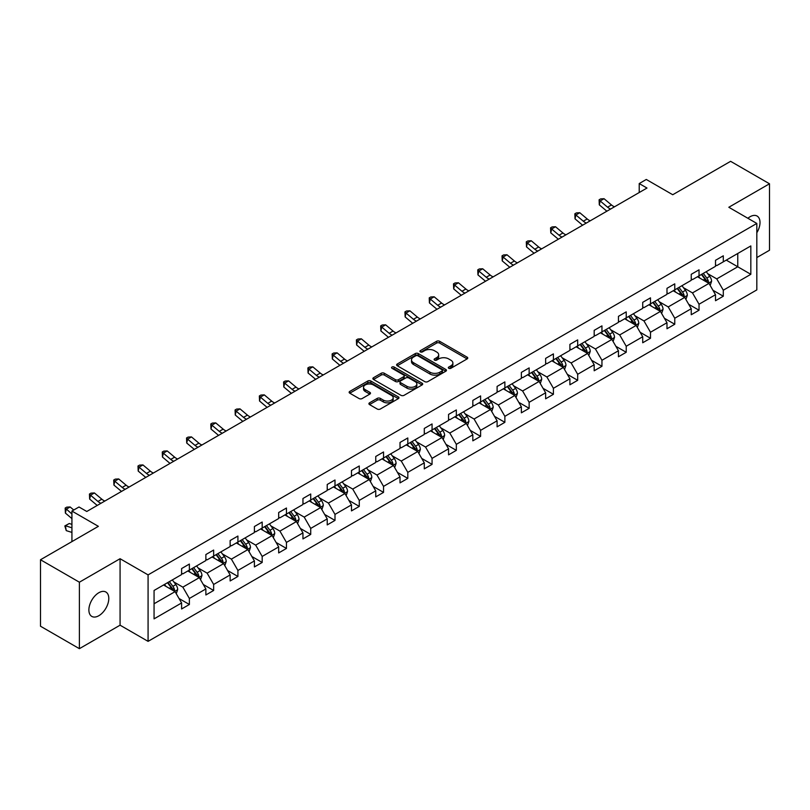 <?xml version="1.0" encoding="UTF-8"?>
<svg xmlns="http://www.w3.org/2000/svg" width="810" height="810" viewBox="0 0 810 810"><rect width="100%" height="100%" fill="white"/><g stroke="black" fill="none" stroke-linecap="round" stroke-linejoin="round"><path stroke-width="1.21" d="M448.76 368.287A1.509 0.871 0 0 0 450.897 368.287L467.117 358.921A2.157 1.245 0 0 0 467.755 358.04A2.157 1.245 0 0 0 467.117 357.159L439.638 341.293A2.157 1.245 0 0 0 436.58 341.293L420.36 350.659A1.509 0.871 0 0 0 419.914 351.277A1.509 0.871 0 0 0 420.36 351.894A1.509 0.871 0 0 0 422.496 351.894L424.592 350.679A6.915 3.989 0 0 1 434.362 350.679L436.661 352.006A6.915 3.989 0 0 1 438.686 354.82A6.915 3.989 0 0 1 436.661 357.645L434.555 358.86A1.509 0.871 0 0 0 434.119 359.478A1.509 0.871 0 0 0 434.555 360.096A1.509 0.871 0 0 0 436.691 360.096L438.797 358.881A6.915 3.989 0 0 1 448.568 358.881L450.856 360.197A6.915 3.989 0 0 1 452.881 363.022A6.915 3.989 0 0 1 450.856 365.847L448.76 367.051A1.509 0.871 0 0 0 448.315 367.669A1.509 0.871 0 0 0 448.76 368.287L448.76 367.051M98.84 615.711A14.084 8.13 120 0 0 108.034 603.308A14.084 8.13 120 0 0 105.877 592.019A14.084 8.13 120 0 0 98.84 592.717A14.084 8.13 120 0 0 89.637 605.131A14.084 8.13 120 0 0 91.803 616.41A14.084 8.13 120 0 0 98.84 615.711M756.823 232.764A14.084 8.13 120 0 0 757.097 216.047A14.084 8.13 120 0 0 750.05 216.746A14.084 8.13 120 0 0 747.883 218.275M756.823 257.57L769.5 250.249L769.5 183.779L730.61 161.322L672.735 194.734L646.289 179.466L639.212 183.556L639.212 192.537M79.39 648.678L120.072 625.188L120.072 558.718L79.39 582.208L79.39 648.678L40.5 626.221L40.5 559.75L98.374 526.338L71.928 511.069L71.928 541.617M79.39 582.208L40.5 559.75M369.542 402.823A2.157 1.245 0 0 0 368.914 403.714A2.157 1.245 0 0 0 369.542 404.595L377.257 409.04A2.157 1.245 0 0 0 380.305 409.04L398.328 398.642A2.157 1.245 0 0 0 398.966 397.761A2.157 1.245 0 0 0 398.328 396.88L370.838 381.004A2.157 1.245 0 0 0 367.791 381.004L349.768 391.412A2.157 1.245 0 0 0 349.14 392.293A2.157 1.245 0 0 0 349.768 393.174L359.083 398.55A2.157 1.245 0 0 0 362.141 398.55L369.846 394.095A2.157 1.245 0 0 0 370.484 393.214A2.157 1.245 0 0 0 369.846 392.334L365.229 389.671A5.781 3.331 0 0 1 363.538 387.312A5.781 3.331 0 0 1 367.102 384.234A5.781 3.331 0 0 1 373.4 384.952L391.493 395.401A5.781 3.331 0 0 1 393.184 397.761A5.781 3.331 0 0 1 389.62 400.839A5.781 3.331 0 0 1 383.322 400.12L380.305 398.378A2.157 1.245 0 0 0 377.257 398.378L369.542 402.823L369.542 404.595L377.257 400.17L377.257 398.378M71.928 511.069L79.005 506.989L86.781 511.474L646.987 188.041L639.212 183.556M120.072 558.718L148.078 574.887L756.823 223.439L756.823 289.899L148.078 641.358L148.078 574.887M769.5 183.779L728.818 207.269L756.823 223.439M424.744 381.621A2.157 1.245 0 0 0 427.801 381.621L445.824 371.223A2.157 1.245 0 0 0 446.452 370.342A2.157 1.245 0 0 0 445.824 369.461L418.335 353.585A2.157 1.245 0 0 0 415.277 353.585L397.264 363.994A2.157 1.245 0 0 0 396.627 364.875A2.157 1.245 0 0 0 397.264 365.755L424.744 381.621M392.597 368.621A1.509 0.871 0 0 1 394.126 368.833L422.05 384.942L404.058 395.331A2.157 1.245 0 0 1 401.001 395.331L373.511 379.465L373.511 377.703A2.157 1.245 0 0 0 372.883 378.584A2.157 1.245 0 0 0 373.511 379.465M373.511 377.703L381.226 373.248A2.157 1.245 0 0 1 384.284 373.248L395.432 379.688A2.157 1.245 0 0 0 398.479 379.688L403.593 376.731A2.157 1.245 0 0 0 404.231 375.85A2.157 1.245 0 0 0 403.593 374.969L391.989 368.267A1.509 0.871 0 0 1 391.554 367.649A1.509 0.871 0 0 1 392.485 366.849A1.509 0.871 0 0 1 394.126 367.031L422.071 383.171A2.157 1.245 0 0 1 422.709 384.051A2.157 1.245 0 0 1 422.071 384.932L422.071 383.171M154.062 590.47L181.602 574.573L181.602 568.559L189.378 564.064L189.378 570.088L205.872 560.56L205.872 554.546L213.648 550.051L213.648 556.075L230.141 546.547L230.141 540.533L237.917 536.048L237.917 542.062L254.411 532.545L254.411 526.52L262.187 522.035L262.187 528.049L278.68 518.532L278.68 512.507L286.457 508.022L286.457 514.036L302.95 504.519L302.95 498.504L310.726 494.009L310.726 500.023L327.22 490.506L327.22 484.491L334.996 479.996L334.996 486.01L351.479 476.493L351.479 470.478L359.265 465.983L359.265 472.007L375.749 462.48L375.749 456.465L383.535 451.97L383.535 457.994L400.018 448.467L400.018 442.452L407.805 437.967L407.805 443.981L424.288 434.464L424.288 428.439L432.064 423.954L432.064 429.968L448.558 420.451L448.558 414.426L456.334 409.941L456.334 415.955L472.827 406.438L472.827 400.423L480.603 395.928L480.603 401.942L497.097 392.425L497.097 386.41L504.873 381.915L504.873 387.939L521.367 378.412L521.367 372.397L529.143 367.902L529.143 373.926L545.636 364.399L545.636 358.384L553.412 353.889L553.412 359.913L569.906 350.396L569.906 344.371L577.682 339.886L577.682 345.9L594.176 336.383L594.176 330.358L601.952 325.873L601.952 331.887L618.445 322.37L618.445 316.345L626.221 311.86L626.221 317.874L642.715 308.357L642.715 302.343L650.491 297.847L650.491 303.861L666.984 294.344L666.984 288.33L674.76 283.834L674.76 289.858L691.244 280.331L691.244 274.317L699.03 269.821L699.03 275.845L715.513 266.318L715.513 260.304L723.3 255.808L723.3 261.833L750.829 245.936L750.829 274.317L723.3 290.213L723.3 296.227L715.513 300.723L715.513 294.708L699.03 304.226L699.03 310.24L691.244 314.736L691.244 308.711L674.76 318.239L674.76 324.253L666.984 328.749L666.984 322.724L650.491 332.252L650.491 338.266L642.715 342.762L642.715 336.737L626.221 346.255L626.221 352.279L618.445 356.764L618.445 350.75L601.952 360.268L601.952 366.292L594.176 370.777L594.176 364.763L577.682 374.281L577.682 380.305L569.906 384.791L569.906 378.776L553.412 388.294L553.412 394.308L545.636 398.803L545.636 392.789L529.143 402.307L529.143 408.321L521.367 412.817L521.367 406.792L504.873 416.32L504.873 422.334L497.097 426.829L497.097 420.805L480.603 430.333L480.603 436.347L472.827 440.832L472.827 434.818L456.334 444.336L456.334 450.36L448.558 454.845L448.558 448.831L432.064 458.349L432.064 464.373L424.288 468.858L424.288 462.844L407.805 472.362L407.805 478.386L400.018 482.871L400.018 476.857L383.535 486.375L383.535 492.389L375.749 496.884L375.749 490.87L359.265 500.388L359.265 506.402L351.479 510.897L351.479 504.873L334.996 514.401L334.996 520.415L327.22 524.91L327.22 518.886L310.726 528.414L310.726 534.428L302.95 538.913L302.95 532.899L286.457 542.417L286.457 548.441L278.68 552.926L278.68 546.912L262.187 556.429L262.187 562.454L254.411 566.939L254.411 560.925L237.917 570.442L237.917 576.457L230.141 580.952L230.141 574.938L213.648 584.456L213.648 590.47L205.872 594.965L205.872 588.951L189.378 598.469L189.378 604.483L181.602 608.978L181.602 602.954L154.062 618.86L154.062 590.47M187.829 570.979L199.341 577.631L182.847 587.149L173.846 581.955M182.847 587.149L189.378 598.469M199.341 577.631L205.872 588.951M181.602 573.136L182.847 573.855L189.378 570.088M212.088 556.966L223.611 563.618L207.117 573.136L198.116 567.942M207.117 573.136L213.648 584.456M223.611 563.618L230.141 574.938M205.872 559.123L207.117 559.842L213.648 556.075M236.358 542.963L247.87 549.605L231.387 559.123L222.375 553.929M231.387 559.123L237.917 570.442M247.87 549.605L254.411 560.925M230.141 545.12L231.387 545.829L237.917 542.062M260.628 528.95L272.14 535.592L255.656 545.12L246.645 539.916M255.656 545.12L262.187 556.429M272.14 535.592L278.68 546.912M254.411 531.107L255.656 531.826L262.187 528.049M284.897 514.937L296.409 521.579L279.926 531.107L270.915 525.903M279.926 531.107L286.457 542.417M296.409 521.579L302.95 532.899M278.68 517.094L279.926 517.813L286.457 514.036M309.167 500.924L320.679 507.576L304.195 517.094L295.184 511.89M304.195 517.094L310.726 528.414M320.679 507.576L327.22 518.886M302.95 503.081L304.195 503.8L310.726 500.023M333.436 486.911L344.949 493.563L328.455 503.081L319.454 497.887M328.455 503.081L334.996 514.401M344.949 493.563L351.479 504.873M327.22 489.068L328.455 489.787L334.996 486.01M357.706 472.898L369.218 479.55L352.725 489.068L343.724 483.874M352.725 489.068L359.265 500.388M369.218 479.55L375.749 490.87M351.479 475.055L352.725 475.774L359.265 472.007M381.976 458.895L393.488 465.537L376.994 475.055L367.993 469.861M376.994 475.055L383.535 486.375M393.488 465.537L400.018 476.857M375.749 461.042L376.994 461.761L383.535 457.994M406.245 444.882L417.757 451.524L401.264 461.042L392.263 455.848M401.264 461.042L407.805 472.362M417.757 451.524L424.288 462.844M400.018 447.039L401.264 447.758L407.805 443.981M430.515 430.869L442.027 437.511L425.533 447.039L416.532 441.835M425.533 447.039L432.064 458.349M442.027 437.511L448.558 448.831M424.288 433.026L425.533 433.745L432.064 429.968M454.785 416.856L466.297 423.498L449.803 433.026L440.802 427.822M449.803 433.026L456.334 444.336M466.297 423.498L472.827 434.818M448.558 419.013L449.803 419.732L456.334 415.955M479.054 402.843L490.566 409.495L474.073 419.013L465.072 413.809M474.073 419.013L480.603 430.333M490.566 409.495L497.097 420.805M472.827 405L474.073 405.719L480.603 401.942M503.324 388.83L514.836 395.483L498.342 405L489.341 399.806M498.342 405L504.873 416.32M514.836 395.483L521.367 406.792M497.097 390.987L498.342 391.706L504.873 387.939M527.594 374.817L539.106 381.469L522.612 390.987L513.611 385.793M522.612 390.987L529.143 402.307M539.106 381.469L545.636 392.789M521.367 376.974L522.612 377.693L529.143 373.926M551.853 360.815L563.365 367.457L546.882 376.974L537.87 371.78M546.882 376.974L553.412 388.294M563.365 367.457L569.906 378.776M545.636 362.961L546.882 363.68L553.412 359.913M576.123 346.801L587.635 353.443L571.151 362.961L562.14 357.767M571.151 362.961L577.682 374.281M587.635 353.443L594.176 364.763M569.906 348.958L571.151 349.677L577.682 345.9M600.392 332.788L611.904 339.43L595.421 348.958L586.41 343.754M595.421 348.958L601.952 360.268M611.904 339.43L618.445 350.75M594.176 334.945L595.421 335.664L601.952 331.887M624.662 318.775L636.174 325.417L619.69 334.945L610.679 329.741M619.69 334.945L626.221 346.255M636.174 325.417L642.715 336.737M618.445 320.932L619.69 321.651L626.221 317.874M648.931 304.762L660.444 311.415L643.96 320.932L634.949 315.728M643.96 320.932L650.491 332.252M660.444 311.415L666.984 322.724M642.715 306.919L643.96 307.638L650.491 303.861M673.201 290.75L684.713 297.402L668.22 306.919L659.219 301.725M668.22 306.919L674.76 318.239M684.713 297.402L691.244 308.711M666.984 292.906L668.22 293.625L674.76 289.858M697.471 276.736L708.983 283.389L692.489 292.906L683.488 287.712M692.489 292.906L699.03 304.226M708.983 283.389L715.513 294.708M691.244 278.893L692.489 279.612L699.03 275.845M726.256 260.121L737.768 266.774L716.759 278.893L707.758 273.699M716.759 278.893L723.3 290.213M750.829 274.317L737.768 266.774L737.768 253.479L750.829 245.936M120.072 625.188L148.078 641.358M715.513 264.88L716.759 265.599L723.3 261.833M154.062 603.764L175.071 591.644L163.559 584.992M175.071 591.644L181.602 602.954M712.952 290.264L723.3 296.227M688.682 304.266L699.03 310.24M664.413 318.279L674.76 324.253M640.143 332.292L650.491 338.266M615.873 346.305L626.221 352.279M591.604 360.318L601.952 366.292M567.334 374.331L577.682 380.305M543.064 388.334L553.412 394.308M518.795 402.347L529.143 408.321M494.535 416.36L504.873 422.334M470.266 430.373L480.603 436.347M445.996 444.386L456.334 450.36M421.726 458.399L432.064 464.373M397.457 472.412L407.805 478.386M373.187 486.415L383.535 492.389M348.918 500.428L359.265 506.402M324.648 514.441L334.996 520.415M300.378 528.454L310.726 534.428M276.109 542.467L286.457 548.441M251.839 556.48L262.187 562.454M227.569 570.493L237.917 576.457M203.3 584.496L213.648 590.47M179.03 598.509L189.378 604.483M449.368 368.499L450.856 367.639A6.915 3.989 0 0 0 452.881 364.824L452.881 363.022M438.686 354.82L438.686 356.623A6.915 3.989 0 0 1 436.661 359.438L435.162 360.308M467.117 357.159L467.117 358.921L439.638 343.086A2.157 1.245 0 0 0 436.58 343.086L420.957 352.107M445.824 369.461L445.824 371.223L418.335 355.387A2.157 1.245 0 0 0 415.277 355.387L397.285 365.776M441.997 370.96A1.509 0.871 0 0 0 442.442 370.342A1.509 0.871 0 0 0 441.997 369.725L417.879 355.792A1.509 0.871 0 0 0 415.733 355.792L413.525 357.068A6.915 3.989 0 0 0 411.5 359.893A6.915 3.989 0 0 0 413.525 362.718L430.019 372.235A6.915 3.989 0 0 0 439.789 372.235L441.997 370.96L441.997 372.752A1.509 0.871 0 0 0 442.442 372.134L442.442 370.342M411.5 359.893L411.5 361.685A6.915 3.989 0 0 0 413.525 364.51L413.525 362.718M441.997 372.752L439.789 374.028A6.915 3.989 0 0 1 430.019 374.028L413.525 364.51M373.542 379.485L381.226 375.05L381.226 373.248M404.231 375.85L404.231 377.642A2.157 1.245 0 0 1 403.593 378.523L398.479 381.48A2.157 1.245 0 0 1 395.432 381.48L384.284 375.05A2.157 1.245 0 0 0 381.226 375.05M406.995 386.36A5.781 3.331 0 0 0 413.292 387.089A5.781 3.331 0 0 0 416.856 384.001A5.781 3.331 0 0 0 415.166 381.652L408.787 377.966A2.157 1.245 0 0 0 405.739 377.966L400.616 380.923A2.157 1.245 0 0 0 399.988 381.804A2.157 1.245 0 0 0 400.616 382.684L406.995 386.36L406.995 388.162A5.781 3.331 0 0 0 413.292 388.881A5.781 3.331 0 0 0 416.856 385.803L416.856 384.001M399.988 381.804L399.988 383.596A2.157 1.245 0 0 0 400.616 384.477L400.616 382.684M406.995 388.162L400.616 384.477M393.184 397.761L393.184 399.553A5.781 3.331 0 0 1 389.62 402.641A5.781 3.331 0 0 1 383.322 401.912L380.305 400.17A2.157 1.245 0 0 0 377.257 400.17M363.538 387.312L363.538 389.104A5.781 3.331 0 0 0 365.229 391.463L365.229 389.671M369.826 394.116L365.229 391.463M398.297 398.652L370.838 382.806A2.157 1.245 0 0 0 367.791 382.806L349.798 393.194M710.167 285.434L711.595 281.303A5.832 3.361 -120 0 0 709.732 276.342L706.239 271.674M699.982 278.184L698.463 276.169M708.122 282.892L708.446 281.556A5.832 3.361 -120 0 0 706.776 278.043L703.283 273.385M701.824 274.225L705.672 279.359A2.967 1.711 60 0 1 706.209 280.26L708.446 281.556M701.419 274.458L704.913 279.126A5.832 3.361 60 0 1 706.371 281.88M610.619 209.041A10.996 6.348 60 0 1 607.581 207.198L600.169 200.961L599.299 204.839L606.72 211.076A16.504 9.528 -120 0 0 606.872 211.207M614.506 206.803A10.996 6.348 60 0 1 611.469 204.95L604.058 198.713L600.169 200.961L599.106 199.797L600.655 198.895L604.058 198.713M599.299 204.839L599.106 199.797M685.898 299.447L687.326 295.316A5.832 3.361 -120 0 0 685.462 290.355L681.969 285.687M675.712 292.197L674.193 290.183M683.853 296.906L684.177 295.559A5.832 3.361 -120 0 0 682.506 292.056L679.023 287.398M677.555 288.238L681.402 293.372A2.967 1.711 60 0 1 681.939 294.273L684.177 295.559M677.15 288.471L680.643 293.139A5.832 3.361 60 0 1 682.101 295.883M661.628 313.46L663.056 309.329A5.832 3.361 -120 0 0 661.203 304.358L657.71 299.7M651.442 306.21L649.924 304.185M659.583 310.908L659.907 309.572A5.832 3.361 -120 0 0 658.246 306.069L654.753 301.401M653.285 302.251L657.133 307.385A2.967 1.711 60 0 1 657.669 308.286L659.907 309.572M652.88 302.484L656.373 307.142A5.832 3.361 60 0 1 657.831 309.896M586.349 223.054A10.996 6.348 60 0 1 583.311 221.201L575.9 214.974L575.029 218.852L582.451 225.089A16.504 9.528 -120 0 0 582.603 225.22M590.237 220.806A10.996 6.348 60 0 1 587.199 218.963L579.788 212.726L575.9 214.974L574.837 213.81L576.386 212.909L579.788 212.726M575.029 218.852L574.837 213.81M562.079 237.067A10.996 6.348 60 0 1 559.042 235.214L551.63 228.987L550.77 232.865L558.181 239.102A16.504 9.528 -120 0 0 558.333 239.223M565.967 234.819A10.996 6.348 60 0 1 562.93 232.976L555.518 226.739L551.63 228.987L550.567 227.823L552.116 226.921L555.518 226.739M550.77 232.865L550.567 227.823M637.359 327.473L638.786 323.342A5.832 3.361 -120 0 0 636.933 318.37L633.44 313.713M627.173 320.223L625.654 318.198M635.313 324.921L635.637 323.585A5.832 3.361 -120 0 0 633.977 320.082L630.484 315.414M629.016 316.264L632.863 321.388A2.967 1.711 60 0 1 633.4 322.299L635.637 323.585M628.611 316.497L632.104 321.155A5.832 3.361 60 0 1 633.562 323.909M537.81 251.08A10.996 6.348 60 0 1 534.772 249.227L527.361 243L526.5 246.878L533.912 253.105A16.504 9.528 -120 0 0 534.063 253.236M541.698 248.832A10.996 6.348 60 0 1 538.66 246.979L531.249 240.752L527.361 243L526.297 241.826L527.847 240.934L531.249 240.752M526.5 246.878L526.297 241.826M613.089 341.486L614.517 337.345A5.832 3.361 -120 0 0 612.664 332.383L609.171 327.726M602.903 334.236L601.385 332.211M611.044 338.934L611.378 337.598A5.832 3.361 -120 0 0 609.707 334.095L606.214 329.427M604.746 330.267L608.594 335.401A2.967 1.711 60 0 1 609.13 336.302L611.378 337.598M604.341 330.51L607.834 335.168A5.832 3.361 60 0 1 609.292 337.922M513.54 265.093A10.996 6.348 60 0 1 510.502 263.24L503.091 257.013L502.23 260.891L509.642 267.118A16.504 9.528 -120 0 0 509.804 267.249M517.428 262.845A10.996 6.348 60 0 1 514.39 260.992L506.979 254.765L503.091 257.013L502.028 255.838L503.587 254.947L506.979 254.765M502.23 260.891L502.028 255.838M588.819 355.489L590.247 351.358A5.832 3.361 -120 0 0 588.394 346.397L584.901 341.729M578.634 348.249L577.125 346.224M586.774 352.947L587.108 351.611A5.832 3.361 -120 0 0 585.438 348.108L581.944 343.44M580.486 344.28L584.324 349.414A2.967 1.711 60 0 1 584.871 350.315L587.108 351.611M580.071 344.513L583.564 349.181A5.832 3.361 60 0 1 585.022 351.935M489.27 279.106A10.996 6.348 60 0 1 486.233 277.253L478.821 271.016L477.961 274.904L485.372 281.131A16.504 9.528 -120 0 0 485.534 281.262M493.158 276.858A10.996 6.348 60 0 1 490.131 275.005L482.709 268.778L478.821 271.016L477.758 269.851L479.317 268.95L482.709 268.778M477.961 274.904L477.758 269.851M564.55 369.502L565.987 365.371A5.832 3.361 -120 0 0 564.124 360.409L560.631 355.742M554.364 362.262L552.855 360.237M562.504 366.96L562.839 365.624A5.832 3.361 -120 0 0 561.168 362.11L557.675 357.453M556.217 358.293L560.054 363.427A2.967 1.711 60 0 1 560.601 364.328L562.839 365.624M555.812 358.526L559.295 363.194A5.832 3.361 60 0 1 560.753 365.948M465.001 293.109A10.996 6.348 60 0 1 461.963 291.266L454.552 285.029L453.691 288.907L461.103 295.144A16.504 9.528 -120 0 0 461.265 295.275M468.899 290.871A10.996 6.348 60 0 1 465.861 289.018L458.44 282.781L454.552 285.029L453.489 283.865L455.048 282.963L458.44 282.781M453.691 288.907L453.489 283.865M540.28 383.515L541.718 379.384A5.832 3.361 -120 0 0 539.855 374.423L536.362 369.755M530.094 376.265L528.586 374.25M538.245 380.973L538.569 379.637A5.832 3.361 -120 0 0 536.898 376.123L533.405 371.466M531.947 372.306L535.785 377.44A2.967 1.711 60 0 1 536.331 378.341L538.569 379.637M531.542 372.539L535.035 377.207A5.832 3.361 60 0 1 536.483 379.961M440.731 307.122A10.996 6.348 60 0 1 437.704 305.279L430.282 299.042L429.421 302.92L436.833 309.157A16.504 9.528 -120 0 0 436.995 309.288M444.629 304.884A10.996 6.348 60 0 1 441.592 303.031L434.17 296.794L430.282 299.042L429.219 297.877L430.778 296.976L434.17 296.794M429.421 302.92L429.219 297.877M516.01 397.528L517.448 393.397A5.832 3.361 -120 0 0 515.585 388.435L512.092 383.768M505.825 390.278L504.316 388.263M513.975 394.986L514.299 393.64A5.832 3.361 -120 0 0 512.629 390.136L509.136 385.479M507.678 386.319L511.515 391.453A2.967 1.711 60 0 1 512.062 392.354L514.299 393.64M507.273 386.552L510.766 391.22A5.832 3.361 60 0 1 512.214 393.964M416.472 321.135A10.996 6.348 60 0 1 413.434 319.282L406.012 313.055L405.152 316.933L412.563 323.17A16.504 9.528 -120 0 0 412.725 323.301M420.36 318.887A10.996 6.348 60 0 1 417.322 317.044L409.9 310.807L406.012 313.055L404.949 311.891L406.509 310.989L409.9 310.807M405.152 316.933L404.949 311.891M491.741 411.541L493.179 407.41A5.832 3.361 -120 0 0 491.316 402.438L487.822 397.781M481.555 404.291L480.046 402.266M489.706 408.989L490.03 407.653A5.832 3.361 -120 0 0 488.359 404.149L484.866 399.482M483.408 400.332L487.255 405.466A2.967 1.711 60 0 1 487.792 406.367L490.03 407.653M483.003 400.565L486.496 405.223A5.832 3.361 60 0 1 487.944 407.977M392.202 335.148A10.996 6.348 60 0 1 389.164 333.295L381.743 327.068L380.882 330.946L388.294 337.173A16.504 9.528 -120 0 0 388.456 337.304M396.09 332.9A10.996 6.348 60 0 1 393.052 331.057L385.641 324.82L381.743 327.068L380.68 325.904L382.239 325.002L385.641 324.82M380.882 330.946L380.68 325.904M467.481 425.554L468.909 421.423A5.832 3.361 -120 0 0 467.046 416.451L463.553 411.794M457.285 418.304L455.777 416.279M465.436 423.002L465.76 421.666A5.832 3.361 -120 0 0 464.089 418.162L460.596 413.495M459.138 414.345L462.986 419.469A2.967 1.711 60 0 1 463.522 420.37L465.76 421.666M458.733 414.578L462.226 419.236A5.832 3.361 60 0 1 463.674 421.99M367.932 349.161A10.996 6.348 60 0 1 364.895 347.308L357.473 341.081L356.613 344.959L364.024 351.186A16.504 9.528 -120 0 0 364.186 351.317M371.82 346.913A10.996 6.348 60 0 1 368.783 345.06L361.371 338.833L357.473 341.081L356.41 339.906L357.969 339.015L361.371 338.833M356.613 344.959L356.41 339.906M443.212 439.567L444.639 435.426A5.832 3.361 -120 0 0 442.776 430.464L439.283 425.807M433.026 432.317L431.507 430.292M441.166 437.015L441.49 435.679A5.832 3.361 -120 0 0 439.82 432.175L436.327 427.508M434.869 428.348L438.716 433.482A2.967 1.711 60 0 1 439.253 434.383L441.49 435.679M434.464 428.591L437.957 433.249A5.832 3.361 60 0 1 439.405 436.003M343.663 363.174A10.996 6.348 60 0 1 340.625 361.321L333.214 355.094L332.343 358.972L339.755 365.199A16.504 9.528 -120 0 0 339.916 365.33M347.551 360.926A10.996 6.348 60 0 1 344.513 359.073L337.102 352.846L333.214 355.094L332.141 353.919L333.7 353.028L337.102 352.846M332.343 358.972L332.141 353.919M418.942 453.57L420.37 449.439A5.832 3.361 -120 0 0 418.507 444.477L415.014 439.81M408.756 446.33L407.238 444.305M416.897 451.028L417.221 449.692A5.832 3.361 -120 0 0 415.55 446.178L412.057 441.521M410.599 442.361L414.447 447.495A2.967 1.711 60 0 1 414.983 448.396L417.221 449.692M410.194 442.594L413.687 447.262A5.832 3.361 60 0 1 415.135 450.016M319.393 377.187A10.996 6.348 60 0 1 316.356 375.334L308.944 369.097L308.073 372.985L315.495 379.212A16.504 9.528 -120 0 0 315.647 379.343M323.281 374.939A10.996 6.348 60 0 1 320.244 373.086L312.832 366.859L308.944 369.097L307.881 367.932L309.43 367.031L312.832 366.859M308.073 372.985L307.881 367.932M394.673 467.583L396.1 463.452A5.832 3.361 -120 0 0 394.237 458.49L390.744 453.823M384.487 460.343L382.968 458.318M392.627 465.041L392.951 463.705A5.832 3.361 -120 0 0 391.281 460.191L387.787 455.534M386.329 456.374L390.177 461.508A2.967 1.711 60 0 1 390.714 462.409L392.951 463.705M385.925 456.607L389.418 461.275A5.832 3.361 60 0 1 390.865 464.029M295.123 391.19A10.996 6.348 60 0 1 292.086 389.347L284.675 383.11L283.804 386.988L291.225 393.225A16.504 9.528 -120 0 0 291.377 393.356M299.011 388.952A10.996 6.348 60 0 1 295.974 387.099L288.562 380.862L284.675 383.11L283.611 381.945L285.16 381.044L288.562 380.862M283.804 386.988L283.611 381.945M370.403 481.596L371.83 477.465A5.832 3.361 -120 0 0 369.967 472.503L366.474 467.836M360.217 474.346L358.698 472.331M368.358 479.054L368.682 477.718A5.832 3.361 -120 0 0 367.011 474.204L363.518 469.547M362.06 470.387L365.907 475.521A2.967 1.711 60 0 1 366.444 476.422L368.682 477.718M361.655 470.62L365.148 475.288A5.832 3.361 60 0 1 366.606 478.042M270.854 405.202A10.996 6.348 60 0 1 267.816 403.36L260.405 397.123L259.534 401.001L266.956 407.238A16.504 9.528 -120 0 0 267.108 407.369M274.742 402.955A10.996 6.348 60 0 1 271.704 401.112L264.293 394.875L260.405 397.123L259.342 395.958L260.891 395.057L264.293 394.875M259.534 401.001L259.342 395.958M346.133 495.609L347.561 491.478A5.832 3.361 -120 0 0 345.698 486.516L342.205 481.849M335.947 488.359L334.429 486.344M344.088 493.067L344.412 491.721A5.832 3.361 -120 0 0 342.751 488.217L339.258 483.56M337.79 484.4L341.638 489.534A2.967 1.711 60 0 1 342.174 490.435L344.412 491.721M337.385 484.633L340.878 489.301A5.832 3.361 60 0 1 342.336 492.045M246.584 419.216A10.996 6.348 60 0 1 243.547 417.363L236.135 411.136L235.264 415.014L242.686 421.251A16.504 9.528 -120 0 0 242.838 421.382M250.472 416.968A10.996 6.348 60 0 1 247.435 415.125L240.023 408.888L236.135 411.136L235.072 409.971L236.621 409.07L240.023 408.888M235.264 415.014L235.072 409.971M321.864 509.622L323.291 505.491A5.832 3.361 -120 0 0 321.438 500.519L317.945 495.862M311.678 502.372L310.159 500.347M319.818 507.07L320.142 505.734A5.832 3.361 -120 0 0 318.482 502.23L314.989 497.563M313.521 498.413L317.368 503.536A2.967 1.711 60 0 1 317.905 504.448L320.142 505.734M313.116 498.646L316.609 503.304A5.832 3.361 60 0 1 318.067 506.058M222.315 433.228A10.996 6.348 60 0 1 219.277 431.376L211.866 425.149L211.005 429.027L218.416 435.253A16.504 9.528 -120 0 0 218.568 435.385M226.203 430.981A10.996 6.348 60 0 1 223.165 429.128L215.754 422.901L211.866 425.149L210.802 423.984L212.352 423.083L215.754 422.901M211.005 429.027L210.802 423.984M297.594 523.635L299.022 519.504A5.832 3.361 -120 0 0 297.169 514.532L293.676 509.875M287.408 516.385L285.889 514.36M295.549 521.083L295.873 519.747A5.832 3.361 -120 0 0 294.212 516.243L290.719 511.576M289.251 512.426L293.099 517.549A2.967 1.711 60 0 1 293.635 518.451L295.873 519.747M288.846 512.659L292.339 517.317A5.832 3.361 60 0 1 293.797 520.071M198.045 447.242A10.996 6.348 60 0 1 195.007 445.389L187.596 439.162L186.735 443.04L194.147 449.267A16.504 9.528 -120 0 0 194.309 449.398M201.933 444.994A10.996 6.348 60 0 1 198.895 443.141L191.484 436.914L187.596 439.162L186.533 437.987L188.092 437.096L191.484 436.914M186.735 443.04L186.533 437.987M273.324 537.637L274.752 533.506A5.832 3.361 -120 0 0 272.899 528.545L269.406 523.888M263.139 530.398L261.62 528.373M271.279 535.096L271.613 533.76A5.832 3.361 -120 0 0 269.943 530.256L266.45 525.589M264.992 526.429L268.829 531.562A2.967 1.711 60 0 1 269.365 532.464L271.613 533.76M264.576 526.672L268.07 531.33A5.832 3.361 60 0 1 269.527 534.084M173.775 461.255A10.996 6.348 60 0 1 170.738 459.402L163.326 453.165L162.466 457.053L169.877 463.279A16.504 9.528 -120 0 0 170.039 463.411M177.663 459.007A10.996 6.348 60 0 1 174.626 457.154L167.214 450.927L163.326 453.165L162.263 452L163.822 451.109L167.214 450.927M162.466 457.053L162.263 452M249.055 551.65L250.482 547.519A5.832 3.361 -120 0 0 248.629 542.558L245.136 537.891M238.869 544.411L237.36 542.386M247.01 549.109L247.344 547.773A5.832 3.361 -120 0 0 245.673 544.259L242.18 539.602M240.722 540.442L244.559 545.576A2.967 1.711 60 0 1 245.106 546.477L247.344 547.773M240.307 540.675L243.8 545.343A5.832 3.361 60 0 1 245.258 548.097M149.506 475.267A10.996 6.348 60 0 1 146.468 473.415L139.057 467.178L138.196 471.066L145.608 477.292A16.504 9.528 -120 0 0 145.77 477.424M153.394 473.02A10.996 6.348 60 0 1 150.366 471.167L142.945 464.94L139.057 467.178L137.994 466.013L139.553 465.112L142.945 464.94M138.196 471.066L137.994 466.013M224.785 565.663L226.223 561.533A5.832 3.361 -120 0 0 224.36 556.571L220.867 551.904M214.599 558.414L213.091 556.399M222.74 563.122L223.074 561.786A5.832 3.361 -120 0 0 221.403 558.272L217.91 553.615M216.452 554.455L220.29 559.588A2.967 1.711 60 0 1 220.836 560.49L223.074 561.786M216.047 554.688L219.54 559.356A5.832 3.361 60 0 1 220.988 562.11M125.236 489.27A10.996 6.348 60 0 1 122.209 487.428L114.787 481.191L113.926 485.068L121.338 491.305A16.504 9.528 -120 0 0 121.5 491.437M129.134 487.033A10.996 6.348 60 0 1 126.097 485.18L118.675 478.943L114.787 481.191L113.724 480.026L115.283 479.125L118.675 478.943M113.926 485.068L113.724 480.026M200.515 579.676L201.953 575.546A5.832 3.361 -120 0 0 200.09 570.584L196.597 565.917M190.33 572.427L188.821 570.412M198.48 577.135L198.804 575.799A5.832 3.361 -120 0 0 197.134 572.285L193.641 567.628M192.183 568.468L196.02 573.601A2.967 1.711 60 0 1 196.567 574.503L198.804 575.799M191.778 568.701L195.271 573.369A5.832 3.361 60 0 1 196.719 576.123M100.977 503.283A10.996 6.348 60 0 1 97.939 501.441L90.517 495.204L89.657 499.082L97.068 505.318A16.504 9.528 -120 0 0 97.23 505.45M104.865 501.036A10.996 6.348 60 0 1 101.827 499.193L94.405 492.956L90.517 495.204L89.454 494.039L91.014 493.138L94.405 492.956M89.657 499.082L89.454 494.039M176.246 593.689L177.684 589.558A5.832 3.361 -120 0 0 175.821 584.587L172.327 579.93M166.06 586.44L164.552 584.425M174.211 591.148L174.535 589.801A5.832 3.361 -120 0 0 172.864 586.298L169.371 581.641M167.913 582.481L171.75 587.615A2.967 1.711 60 0 1 172.297 588.516L174.535 589.801M167.508 582.714L171.001 587.371A5.832 3.361 60 0 1 172.449 590.125M71.928 532.413L66.248 530.631L64.841 525.923L69.275 523.513L71.928 524.343M69.275 523.513L65.387 525.751L71.928 527.806M64.841 525.923L65.387 525.751L66.248 530.631M73.761 510.017L70.136 506.969L66.248 509.217L65.387 513.094L71.928 518.592M71.928 513.986L65.185 508.052L66.744 507.151L70.136 506.969M65.387 513.094L65.185 508.052M450.856 367.639L450.856 365.847M434.555 360.096L434.555 358.86M436.661 359.438L436.661 357.645M420.36 351.894L420.36 350.659M436.58 343.086L436.58 341.293M439.638 343.086L439.638 341.293M397.264 365.755L397.264 363.994M415.277 355.387L415.277 353.585M418.335 355.387L418.335 353.585M430.019 374.028L430.019 372.235M439.789 374.028L439.789 372.235M384.284 375.05L384.284 373.248M395.432 381.48L395.432 379.688M398.479 381.48L398.479 379.688M403.593 378.523L403.593 376.731M394.126 368.833L394.126 367.031M380.305 400.17L380.305 398.378M383.322 401.912L383.322 400.12M369.846 394.095L369.846 392.334M349.768 393.174L349.768 391.412M367.791 382.806L367.791 381.004M370.838 382.806L370.838 381.004M398.328 398.642L398.328 396.88M708.568 283.146L711.555 281.414M706.776 278.043L709.732 276.342M703.252 280.078L704.913 279.126M607.581 207.198L611.469 204.95M684.298 297.159L687.285 295.427M682.506 292.056L685.462 290.355M678.982 294.091L680.643 293.139M660.029 311.172L663.015 309.44M658.246 306.069L661.203 304.358M654.713 308.104L656.373 307.142M583.311 221.201L587.199 218.963M559.042 235.214L562.93 232.976M635.759 325.175L638.756 323.453M633.977 320.082L636.933 318.37M630.453 322.117L632.104 321.155M534.772 249.227L538.66 246.979M611.489 339.188L614.486 337.466M609.707 334.095L612.664 332.383M606.184 336.13L607.834 335.168M510.502 263.24L514.39 260.992M587.22 353.2L590.217 351.469M585.438 348.108L588.394 346.397M581.914 350.143L583.564 349.181M486.233 277.253L490.131 275.005M562.95 367.214L565.947 365.482M561.168 362.11L564.124 360.409M557.644 364.146L559.295 363.194M461.963 291.266L465.861 289.018M538.68 381.226L541.677 379.495M536.898 376.123L539.855 374.423M533.375 378.159L535.035 377.207M437.704 305.279L441.592 303.031M514.411 395.24L517.408 393.508M512.629 390.136L515.585 388.435M509.105 392.172L510.766 391.22M413.434 319.282L417.322 317.044M490.141 409.252L493.138 407.521M488.359 404.149L491.316 402.438M484.836 406.185L486.496 405.223M389.164 333.295L393.052 331.057M465.871 423.255L468.868 421.534M464.089 418.162L467.046 416.451M460.566 420.198L462.226 419.236M364.895 347.308L368.783 345.06M441.602 437.268L444.599 435.547M439.82 432.175L442.776 430.464M436.296 434.211L437.957 433.249M340.625 361.321L344.513 359.073M417.332 451.281L420.329 449.55M415.55 446.178L418.507 444.477M412.027 448.214L413.687 447.262M316.356 375.334L320.244 373.086M393.073 465.294L396.06 463.563M391.281 460.191L394.237 458.49M387.757 462.226L389.418 461.275M292.086 389.347L295.974 387.099M368.803 479.307L371.79 477.576M367.011 474.204L369.967 472.503M363.488 476.24L365.148 475.288M267.816 403.36L271.704 401.112M344.533 493.32L347.52 491.589M342.751 488.217L345.698 486.516M339.218 490.252L340.878 489.301M243.547 417.363L247.435 415.125M320.264 507.333L323.261 505.602M318.482 502.23L321.438 500.519M314.948 504.265L316.609 503.304M219.277 431.376L223.165 429.128M295.994 521.336L298.991 519.615M294.212 516.243L297.169 514.532M290.689 518.279L292.339 517.317M195.007 445.389L198.895 443.141M271.725 535.349L274.722 533.628M269.943 530.256L272.899 528.545M266.419 532.292L268.07 531.33M170.738 459.402L174.626 457.154M247.455 549.362L250.452 547.631M245.673 544.259L248.629 542.558M242.149 546.294L243.8 545.343M146.468 473.415L150.366 471.167M223.185 563.375L226.182 561.644M221.403 558.272L224.36 556.571M217.88 560.307L219.54 559.356M122.209 487.428L126.097 485.18M198.916 577.388L201.913 575.657M197.134 572.285L200.09 570.584M193.61 574.32L195.271 573.369M97.939 501.441L101.827 499.193M174.646 591.401L177.643 589.67M172.864 586.298L175.821 584.587M169.341 588.333L171.001 587.371"/></g></svg>
